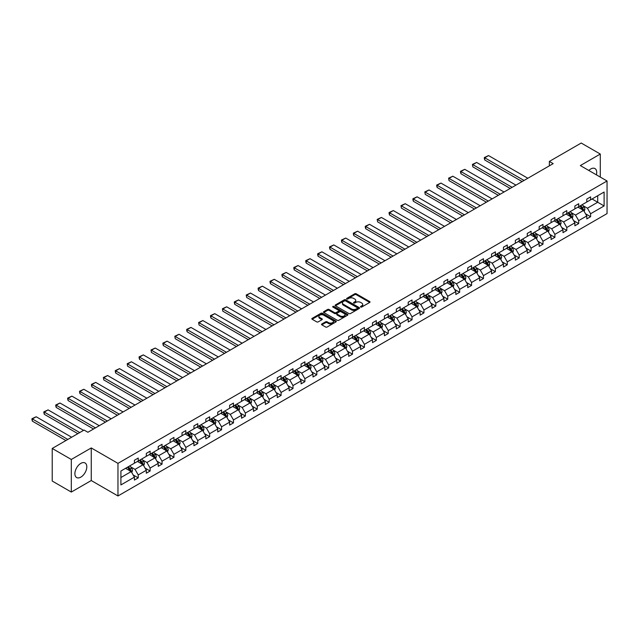 <?xml version="1.0" encoding="UTF-8"?>
<svg xmlns="http://www.w3.org/2000/svg" width="639" height="639" viewBox="0 0 639 639"><rect width="100%" height="100%" fill="white"/><g stroke="black" fill="none" stroke-linecap="round" stroke-linejoin="round"><path stroke-width="0.96" d="M360.7 307.032A0.743 0.431 0 0 0 361.746 307.032L369.709 302.439A1.062 0.615 0 0 0 370.013 302.007A1.062 0.615 0 0 0 369.709 301.576L356.227 293.788A1.062 0.615 0 0 0 354.725 293.788L346.769 298.381A0.743 0.431 0 0 0 347.816 298.988L348.846 298.397A3.387 1.957 0 0 1 353.639 298.397L354.765 299.044A3.387 1.957 0 0 1 355.755 300.426A3.387 1.957 0 0 1 354.765 301.808L353.734 302.407A0.743 0.431 0 0 0 354.781 303.014L355.811 302.415A3.387 1.957 0 0 1 360.604 302.415L361.73 303.062A3.387 1.957 0 0 1 362.72 304.452A3.387 1.957 0 0 1 361.73 305.833L360.7 306.424A0.743 0.431 0 0 0 360.7 307.032L360.7 306.424M80.841 477.125A8.419 4.856 120 0 0 86.345 469.713A8.419 4.856 120 0 0 85.051 462.963A8.419 4.856 120 0 0 80.841 463.379A8.419 4.856 120 0 0 75.346 470.799A8.419 4.856 120 0 0 76.632 477.549A8.419 4.856 120 0 0 80.841 477.125M596.387 174.838A8.419 4.856 120 0 0 594.965 168.568A8.419 4.856 120 0 0 590.755 168.984A8.419 4.856 120 0 0 588.831 170.469M321.84 323.973A1.062 0.615 0 0 0 321.529 324.404A1.062 0.615 0 0 0 321.84 324.836L325.626 327.024A1.062 0.615 0 0 0 327.12 327.024L335.962 321.92A1.062 0.615 0 0 0 336.274 321.489A1.062 0.615 0 0 0 335.962 321.058L322.479 313.27A1.062 0.615 0 0 0 320.978 313.27L312.144 318.374A1.062 0.615 0 0 0 311.832 318.805A1.062 0.615 0 0 0 312.144 319.236L316.712 321.88A1.062 0.615 0 0 0 318.206 321.88L321.992 319.692A1.062 0.615 0 0 0 322.304 319.26A1.062 0.615 0 0 0 321.992 318.829L319.724 317.519A2.836 1.637 0 0 1 318.893 316.361A2.836 1.637 0 0 1 320.642 314.851A2.836 1.637 0 0 1 323.733 315.203L332.607 320.331A2.836 1.637 0 0 1 333.438 321.489A2.836 1.637 0 0 1 331.689 322.999A2.836 1.637 0 0 1 328.606 322.647L327.12 321.792A1.062 0.615 0 0 0 325.626 321.792L321.84 323.973L321.84 324.836L325.626 322.671L325.626 321.792M91.257 447.939L71.304 459.465L52.222 448.45L52.222 481.047L71.304 492.062L91.257 480.544L117.967 495.968L117.967 463.363L91.257 447.939L91.257 480.544M600.293 177.091L600.293 154.047L580.34 165.573L607.05 180.989L117.967 463.363M600.293 154.047L581.218 143.032L549.356 161.427L549.356 165.836M52.222 448.45L84.084 430.055L87.902 432.26L553.174 163.632L549.356 161.427M348.918 313.573A1.062 0.615 0 0 0 350.42 313.573L359.254 308.469A1.062 0.615 0 0 0 359.565 308.038A1.062 0.615 0 0 0 359.254 307.607L345.771 299.819A1.062 0.615 0 0 0 344.277 299.819L335.435 304.923A1.062 0.615 0 0 0 335.124 305.354A1.062 0.615 0 0 0 335.435 305.793L348.918 313.573M333.151 307.191A0.743 0.431 0 0 1 333.901 307.295L333.901 306.416L347.608 314.332A1.062 0.615 0 0 1 347.92 314.763A1.062 0.615 0 0 1 347.608 315.195L338.774 320.299A1.062 0.615 0 0 1 337.272 320.299L323.789 312.511L323.789 311.648A1.062 0.615 0 0 0 323.478 312.08A1.062 0.615 0 0 0 323.789 312.511M323.789 311.648L327.575 309.468A1.062 0.615 0 0 1 329.069 309.468L334.54 312.623A1.062 0.615 0 0 0 336.034 312.623L338.542 311.177A1.062 0.615 0 0 0 338.854 310.738A1.062 0.615 0 0 0 338.542 310.306L332.855 307.024A0.743 0.431 0 0 1 333.901 306.416M71.304 459.465L71.304 492.062M120.907 471.007L134.414 463.203L134.414 460.256L138.232 458.051L138.232 461.007L146.315 456.334L146.315 453.378L150.133 451.182L150.133 454.129L158.224 449.457L158.224 446.509L162.042 444.305L162.042 447.26L170.126 442.587L170.126 439.632L173.944 437.435L173.944 440.383L182.035 435.718L182.035 432.763L185.845 430.558L185.845 433.514L193.936 428.841L193.936 425.886L197.755 423.689L197.755 426.636L205.838 421.972L205.838 419.016L209.656 416.812L209.656 419.767L217.747 415.094L217.747 412.147L221.565 409.942L221.565 412.89L229.649 408.225L229.649 405.27L233.467 403.065L233.467 406.021L241.558 401.348L241.558 398.401L245.368 396.196L245.368 399.143L253.459 394.479L253.459 391.523L257.277 389.319L257.277 392.274L265.361 387.601L265.361 384.654L269.179 382.449L269.179 385.397L277.27 380.732L277.27 377.777L281.088 375.572L281.088 378.528L289.171 373.855L289.171 370.908L292.989 368.703L292.989 371.65L301.081 366.986L301.081 364.03L304.891 361.826L304.891 364.781L312.982 360.108L312.982 357.161L316.8 354.957L316.8 357.904L324.892 353.239L324.892 350.284L328.702 348.079L328.702 351.035L336.793 346.362L336.793 343.415L340.611 341.21L340.611 344.165L348.694 339.493L348.694 336.537L352.512 334.333L352.512 337.288L360.604 332.615L360.604 329.668L364.414 327.464L364.414 330.419L372.505 325.746L372.505 322.791L376.323 320.594L376.323 323.542L384.414 318.869L384.414 315.922L388.224 313.717L388.224 316.672L396.316 312L396.316 309.044L400.134 306.848L400.134 309.795L408.217 305.123L408.217 302.175L412.035 299.971L412.035 302.926L420.127 298.253L420.127 295.298L423.937 293.101L423.937 296.049L432.028 291.376L432.028 288.429L435.846 286.224L435.846 289.179L443.937 284.507L443.937 281.551L447.747 279.355L447.747 282.302L455.839 277.638L455.839 274.682L459.657 272.478L459.657 275.433L467.74 270.76L467.74 267.805L471.558 265.608L471.558 268.556L479.649 263.891L479.649 260.936L483.459 258.731L483.459 261.686L491.551 257.014L491.551 254.066L495.369 251.862L495.369 254.809L503.46 250.145L503.46 247.189L507.27 244.985L507.27 247.94L515.361 243.267L515.361 240.32L519.18 238.115L519.18 241.063L527.263 236.398L527.263 233.443L531.081 231.238L531.081 234.193L539.172 229.521L539.172 226.573L542.99 224.369L542.99 227.316L551.074 222.652L551.074 219.696L554.892 217.492L554.892 220.447L562.983 215.774L562.983 212.827L566.793 210.622L566.793 213.57L574.884 208.905L574.884 205.95L578.702 203.745L578.702 206.701L586.786 202.028L586.786 199.08L590.604 196.876L590.604 199.823L604.111 192.027L604.111 205.95L590.604 213.753L590.604 216.701L586.786 218.905L586.786 215.95L578.702 220.623L578.702 223.578L574.884 225.775L574.884 222.827L566.793 227.492L566.793 230.447L562.983 232.652L562.983 229.697L554.892 234.369L554.892 237.325L551.074 239.521L551.074 236.574L542.99 241.238L542.99 244.194L539.172 246.398L539.172 243.443L531.081 248.116L531.081 251.063L527.263 253.268L527.263 250.32L519.18 254.985L519.18 257.94L515.361 260.145L515.361 257.19L507.27 261.862L507.27 264.81L503.46 267.014L503.46 264.067L495.369 268.731L495.369 271.687L491.551 273.891L491.551 270.936L483.459 275.609L483.459 278.556L479.649 280.761L479.649 277.813L471.558 282.478L471.558 285.433L467.74 287.638L467.74 284.682L459.657 289.355L459.657 292.303L455.839 294.507L455.839 291.56L447.747 296.224L447.747 299.18L443.937 301.384L443.937 298.429L435.846 303.102L435.846 306.049L432.028 308.254L432.028 305.306L423.937 309.971L423.937 312.926L420.127 315.131L420.127 312.175L412.035 316.848L412.035 319.796L408.217 322L408.217 319.045L400.134 323.717L400.134 326.673L396.316 328.877L396.316 325.922L388.224 330.595L388.224 333.542L384.414 335.747L384.414 332.791L376.323 337.464L376.323 340.419L372.505 342.616L372.505 339.668L364.414 344.341L364.414 347.289L360.604 349.493L360.604 346.538L352.512 351.21L352.512 354.166L348.694 356.362L348.694 353.415L340.611 358.088L340.611 361.035L336.793 363.24L336.793 360.284L328.702 364.957L328.702 367.912L324.892 370.109L324.892 367.161L316.8 371.834L316.8 374.781L312.982 376.986L312.982 374.031L304.891 378.703L304.891 381.659L301.081 383.855L301.081 380.908L292.989 385.573L292.989 388.528L289.171 390.733L289.171 387.777L281.088 392.45L281.088 395.405L277.27 397.602L277.27 394.654L269.179 399.319L269.179 402.274L265.361 404.479L265.361 401.524L257.277 406.196L257.277 409.144L253.459 411.348L253.459 408.401L245.368 413.066L245.368 416.021L241.558 418.226L241.558 415.27L233.467 419.943L233.467 422.89L229.649 425.095L229.649 422.147L221.565 426.812L221.565 429.767L217.747 431.972L217.747 429.017L209.656 433.689L209.656 436.637L205.838 438.841L205.838 435.894L197.755 440.559L197.755 443.514L193.936 445.718L193.936 442.763L185.845 447.436L185.845 450.383L182.035 452.588L182.035 449.64L173.944 454.305L173.944 457.26L170.126 459.465L170.126 456.51L162.042 461.182L162.042 464.13L158.224 466.334L158.224 463.387L150.133 468.052L150.133 471.007L146.315 473.211L146.315 470.256L138.232 474.929L138.232 477.876L134.414 480.081L134.414 477.125L120.907 484.929L120.907 471.007M117.967 495.968L607.05 213.594L607.05 180.989M137.465 461.446L143.112 464.705L135.021 469.377L130.604 466.821M135.021 469.377L138.232 474.929M143.112 464.705L146.315 470.256M134.414 462.5L135.021 462.852L138.232 461.007M149.374 454.569L155.021 457.836L146.93 462.5L142.513 459.952M146.93 462.5L150.133 468.052M155.021 457.836L158.224 463.387M146.315 455.631L146.93 455.982L150.133 454.129M161.276 447.699L166.923 450.958L158.831 455.631L154.414 453.075M158.831 455.631L162.042 461.182M166.923 450.958L170.126 456.51M158.224 448.754L158.831 449.105L162.042 447.26M173.177 440.822L178.824 444.089L170.741 448.754L166.324 446.206M170.741 448.754L173.944 454.305M178.824 444.089L182.035 449.64M170.126 441.884L170.741 442.236L173.944 440.383M185.086 433.953L190.734 437.212L182.642 441.884L178.225 439.328M182.642 441.884L185.845 447.436M190.734 437.212L193.936 442.763M182.035 435.007L182.642 435.359L185.845 433.514M196.988 427.076L202.635 430.343L194.544 435.007L190.126 432.459M194.544 435.007L197.755 440.559M202.635 430.343L205.838 435.894M193.936 428.138L194.544 428.489L197.755 426.636M208.897 420.206L214.544 423.465L206.453 428.138L202.036 425.59M206.453 428.138L209.656 433.689M214.544 423.465L217.747 429.017M205.838 421.261L206.453 421.612L209.656 419.767M220.798 413.329L226.446 416.596L218.354 421.261L213.937 418.713M218.354 421.261L221.565 426.812M226.446 416.596L229.649 422.147M217.747 414.391L218.354 414.743L221.565 412.89M232.7 406.46L238.347 409.719L230.264 414.391L225.847 411.843M230.264 414.391L233.467 419.943M238.347 409.719L241.558 415.27M229.649 407.514L230.264 407.866L233.467 406.021M244.609 399.583L250.256 402.85L242.165 407.514L237.748 404.966M242.165 407.514L245.368 413.066M250.256 402.85L253.459 408.401M241.558 400.645L242.165 400.996L245.368 399.143M256.511 392.713L262.158 395.972L254.066 400.645L249.657 398.097M254.066 400.645L257.277 406.196M262.158 395.972L265.361 401.524M253.459 393.768L254.066 394.127L257.277 392.274M268.42 385.844L274.067 389.103L265.976 393.768L261.559 391.22M265.976 393.768L269.179 399.319M274.067 389.103L277.27 394.654M265.361 386.899L265.976 387.25L269.179 385.397M280.321 378.967L285.968 382.226L277.877 386.899L273.46 384.351M277.877 386.899L281.088 392.45M285.968 382.226L289.171 387.777M277.27 380.021L277.877 380.381L281.088 378.528M292.223 372.098L297.87 375.357L289.786 380.021L285.369 377.473M289.786 380.021L292.989 385.573M297.87 375.357L301.081 380.908M289.171 373.152L289.786 373.503L292.989 371.65M304.132 365.22L309.779 368.479L301.688 373.152L297.271 370.604M301.688 373.152L304.891 378.703M309.779 368.479L312.982 374.031M301.081 366.275L301.688 366.634L304.891 364.781M316.033 358.351L321.681 361.61L313.597 366.275L309.18 363.727M313.597 366.275L316.8 371.834M321.681 361.61L324.892 367.161M312.982 359.406L313.597 359.757L316.8 357.904M327.943 351.474L333.59 354.733L325.499 359.406L321.082 356.858M325.499 359.406L328.702 364.957M333.59 354.733L336.793 360.284M324.892 352.536L325.499 352.888L328.702 351.035M339.844 344.605L345.491 347.864L337.4 352.536L332.983 349.98M337.4 352.536L340.611 358.088M345.491 347.864L348.694 353.415M336.793 345.659L337.4 346.011L340.611 344.165M351.746 337.727L357.393 340.986L349.309 345.659L344.892 343.111M349.309 345.659L352.512 351.21M357.393 340.986L360.604 346.538M348.694 338.79L349.309 339.141L352.512 337.288M363.655 330.858L369.302 334.117L361.211 338.79L356.794 336.234M361.211 338.79L364.414 344.341M369.302 334.117L372.505 339.668M360.604 331.913L361.211 332.264L364.414 330.419M375.556 323.981L381.203 327.24L373.12 331.913L368.703 329.365M373.12 331.913L376.323 337.464M381.203 327.24L384.414 332.791M372.505 325.043L373.12 325.395L376.323 323.542M387.466 317.112L393.113 320.371L385.021 325.043L380.604 322.487M385.021 325.043L388.224 330.595M393.113 320.371L396.316 325.922M384.414 318.166L385.021 318.518L388.224 316.672M399.367 310.234L405.014 313.493L396.923 318.166L392.506 315.618M396.923 318.166L400.134 323.717M405.014 313.493L408.217 319.045M396.316 311.297L396.923 311.648L400.134 309.795M411.268 303.365L416.916 306.624L408.832 311.297L404.415 308.741M408.832 311.297L412.035 316.848M416.916 306.624L420.127 312.175M408.217 304.42L408.832 304.771L412.035 302.926M423.178 296.488L428.825 299.755L420.734 304.42L416.316 301.872M420.734 304.42L423.937 309.971M428.825 299.755L432.028 305.306M420.127 297.55L420.734 297.902L423.937 296.049M435.079 289.619L440.726 292.878L432.643 297.55L428.226 294.994M432.643 297.55L435.846 303.102M440.726 292.878L443.937 298.429M432.028 290.673L432.643 291.025L435.846 289.179M446.988 282.742L452.636 286.008L444.544 290.673L440.127 288.125M444.544 290.673L447.747 296.224M452.636 286.008L455.839 291.56M443.937 283.804L444.544 284.155L447.747 282.302M458.89 275.872L464.537 279.131L456.446 283.804L452.029 281.248M456.446 283.804L459.657 289.355M464.537 279.131L467.74 284.682M455.839 276.927L456.446 277.278L459.657 275.433M470.799 268.995L476.446 272.262L468.355 276.927L463.938 274.379M468.355 276.927L471.558 282.478M476.446 272.262L479.649 277.813M467.74 270.057L468.355 270.409L471.558 268.556M482.701 262.126L488.348 265.385L480.256 270.057L475.839 267.509M480.256 270.057L483.459 275.609M488.348 265.385L491.551 270.936M479.649 263.18L480.256 263.532L483.459 261.686M494.602 255.249L500.249 258.515L492.166 263.18L487.749 260.632M492.166 263.18L495.369 268.731M500.249 258.515L503.46 264.067M491.551 256.311L492.166 256.662L495.369 254.809M506.511 248.379L512.159 251.638L504.067 256.311L499.65 253.763M504.067 256.311L507.27 261.862M512.159 251.638L515.361 257.19M503.46 249.434L504.067 249.785L507.27 247.94M518.413 241.51L524.06 244.769L515.969 249.434L511.551 246.886M515.969 249.434L519.18 254.985M524.06 244.769L527.263 250.32M515.361 242.564L515.969 242.916L519.18 241.063M530.322 234.633L535.969 237.892L527.878 242.564L523.461 240.016M527.878 242.564L531.081 248.116M535.969 237.892L539.172 243.443M527.263 235.687L527.878 236.047L531.081 234.193M542.223 227.764L547.871 231.022L539.779 235.687L535.362 233.139M539.779 235.687L542.99 241.238M547.871 231.022L551.074 236.574M539.172 228.818L539.779 229.169L542.99 227.316M554.125 220.886L559.772 224.145L551.689 228.818L547.272 226.27M551.689 228.818L554.892 234.369M559.772 224.145L562.983 229.697M551.074 221.941L551.689 222.3L554.892 220.447M566.034 214.017L571.681 217.276L563.59 221.941L559.173 219.393M563.59 221.941L566.793 227.492M571.681 217.276L574.884 222.827M562.983 215.071L563.59 215.423L566.793 213.57M577.936 207.14L583.583 210.399L575.491 215.071L571.074 212.523M575.491 215.071L578.702 220.623M583.583 210.399L586.786 215.95M574.884 208.194L575.491 208.554L578.702 206.701M592.057 198.993L597.705 202.251L587.401 208.194L582.984 205.646M587.401 208.194L590.604 213.753M604.111 205.95L597.705 202.251L597.705 195.726L604.111 192.027M586.786 201.325L587.401 201.676L590.604 199.823M120.907 477.525L131.211 471.574L125.563 468.315M131.211 471.574L134.414 477.125M585.532 213.769L590.604 216.701M573.622 220.647L578.702 223.578M561.721 227.516L566.793 230.447M549.82 234.393L554.892 237.325M537.91 241.262L542.99 244.194M526.009 248.14L531.081 251.063M514.099 255.009L519.18 257.94M502.198 261.886L507.27 264.81M490.297 268.755L495.369 271.687M478.387 275.633L483.459 278.556M466.486 282.502L471.558 285.433M454.577 289.379L459.657 292.303M442.675 296.248L447.747 299.18M430.774 303.118L435.846 306.049M418.864 309.995L423.937 312.926M406.963 316.864L412.035 319.796M395.054 323.741L400.134 326.673M383.152 330.611L388.224 333.542M371.243 337.488L376.323 340.419M359.342 344.357L364.414 347.289M347.44 351.234L352.512 354.166M335.531 358.104L340.611 361.035M323.63 364.981L328.702 367.912M311.72 371.85L316.8 374.781M299.819 378.727L304.891 381.659M287.917 385.597L292.989 388.528M276.008 392.474L281.088 395.405M264.107 399.343L269.179 402.274M252.197 406.22L257.277 409.144M240.296 413.09L245.368 416.021M228.395 419.967L233.467 422.89M216.485 426.836L221.565 429.767M204.584 433.713L209.656 436.637M192.674 440.583L197.755 443.514M180.773 447.46L185.845 450.383M168.872 454.329L173.944 457.26M156.962 461.198L162.042 464.13M145.061 468.075L150.133 471.007M133.152 474.945L138.232 477.876M360.995 307.135L361.73 306.712A3.387 1.957 0 0 0 362.72 305.33L362.72 304.452M355.755 300.426L355.755 301.304A3.387 1.957 0 0 1 354.765 302.694L354.03 303.118M369.709 301.576L369.709 302.439L356.227 294.667A1.062 0.615 0 0 0 354.725 294.667L347.065 299.092M359.254 307.607L359.254 308.469L345.771 300.705A1.062 0.615 0 0 0 344.277 300.705L335.451 305.801L335.435 304.923M357.385 308.341A0.743 0.431 0 0 0 357.385 307.734L345.547 300.905A0.743 0.431 0 0 0 344.501 300.905L343.415 301.528A3.387 1.957 0 0 0 342.424 302.91A3.387 1.957 0 0 0 343.415 304.3L351.506 308.964A3.387 1.957 0 0 0 356.298 308.964L357.385 308.341L357.385 309.22A0.743 0.431 0 0 0 357.6 308.917L357.6 308.038M342.424 302.91L342.424 303.797A3.387 1.957 0 0 0 343.415 305.178L343.415 304.3M357.385 309.22L356.298 309.851A3.387 1.957 0 0 1 351.506 309.851L343.415 305.178M323.805 312.519L327.575 310.346L327.575 309.468M338.854 310.738L338.854 311.624A1.062 0.615 0 0 1 338.542 312.056L336.034 313.501A1.062 0.615 0 0 1 334.54 313.501L329.069 310.346A1.062 0.615 0 0 0 327.575 310.346M333.901 307.295L347.592 315.203M340.212 315.898A2.836 1.637 0 0 0 343.303 316.257A2.836 1.637 0 0 0 345.052 314.739A2.836 1.637 0 0 0 344.221 313.581L341.09 311.776A1.062 0.615 0 0 0 339.597 311.776L337.088 313.23A1.062 0.615 0 0 0 336.777 313.661A1.062 0.615 0 0 0 337.088 314.092L340.212 315.898L340.212 316.776A2.836 1.637 0 0 0 343.303 317.136A2.836 1.637 0 0 0 345.052 315.626L345.052 314.739M336.777 313.661L336.777 314.54A1.062 0.615 0 0 0 337.088 314.971L337.088 314.092M340.212 316.776L337.088 314.971M333.438 321.489L333.438 322.368A2.836 1.637 0 0 1 331.689 323.877A2.836 1.637 0 0 1 328.606 323.526L327.12 322.671A1.062 0.615 0 0 0 325.626 322.671M318.893 316.361L318.893 317.248A2.836 1.637 0 0 0 319.724 318.398L319.724 317.519M321.992 318.829L321.992 319.692L319.724 318.398M335.962 321.058L335.962 321.92L322.479 314.156A1.062 0.615 0 0 0 320.978 314.156L312.159 319.244M584.166 211.405L584.869 209.376A2.86 1.653 -120 0 0 583.95 206.94L582.241 204.656M524.02 180.462L484.745 157.785L488.563 155.581L527.838 178.257M579.166 207.851L578.423 206.86M484.745 159.99L484.322 158.424L484.322 157.545L484.745 157.785L484.745 159.99L522.111 181.564M582.409 210.031L583.319 209.504A2.86 1.653 -120 0 0 582.504 207.779L580.787 205.494M580.076 205.91L581.961 208.426A1.454 0.839 60 0 1 582.225 208.865L583.319 209.504M579.877 206.022L581.586 208.306A2.86 1.653 60 0 1 582.297 209.656M484.322 157.545L488.563 155.581M572.256 218.282L572.959 216.254A2.86 1.653 -120 0 0 572.049 213.817L570.331 211.533M512.119 187.339L472.844 164.662L476.654 162.458L515.937 185.134M567.264 214.728L566.521 213.73M472.844 166.867L472.421 164.415L472.844 166.867L510.21 188.441M570.499 216.901L571.418 216.373A2.86 1.653 -120 0 0 570.595 214.656L568.886 212.364M568.167 212.779L570.052 215.295A1.454 0.839 60 0 1 570.315 215.742L571.418 216.373M567.967 212.899L569.684 215.183A2.86 1.653 60 0 1 570.395 216.533M472.421 164.415L476.654 162.458M560.355 225.152L561.058 223.123A2.86 1.653 -120 0 0 560.147 220.687L558.43 218.402M500.217 194.208L460.935 171.532L464.753 169.327L504.027 192.004M555.355 221.597L554.612 220.607M460.935 173.736L460.519 172.171L460.519 171.292L460.935 171.532L460.935 173.736L498.308 195.31M558.598 223.778L559.516 223.251A2.86 1.653 -120 0 0 558.694 221.525L556.984 219.241M556.265 219.656L558.151 222.172A1.454 0.839 60 0 1 558.414 222.612L559.516 223.251M556.066 219.768L557.775 222.052A2.86 1.653 60 0 1 558.494 223.402M460.519 171.292L464.753 169.327M548.454 232.021L549.149 230A2.86 1.653 -120 0 0 548.238 227.564L546.529 225.279M488.308 201.085L449.033 178.409L452.843 176.204L492.126 198.881M543.454 228.466L542.711 227.476M449.033 180.605L448.61 178.161L449.033 180.605L486.399 202.188M546.688 230.647L547.607 230.12A2.86 1.653 -120 0 0 546.792 228.403L545.075 226.11M544.356 226.525L546.249 229.042A1.454 0.839 60 0 1 546.513 229.489L547.607 230.12M544.156 226.645L545.874 228.93A2.86 1.653 60 0 1 546.585 230.28M448.61 178.161L452.843 176.204M536.544 238.898L537.247 236.869A2.86 1.653 -120 0 0 536.337 234.433L534.619 232.149M476.406 207.955L437.124 185.278L440.942 183.073L480.216 205.75M531.552 235.344L530.809 234.353M437.124 187.483L436.709 185.917L436.709 185.038L437.124 185.278L437.124 187.483L474.497 209.057M534.787 237.524L535.706 236.989A2.86 1.653 -120 0 0 534.883 235.272L533.174 232.987M532.455 233.403L534.34 235.919A1.454 0.839 60 0 1 534.603 236.358L535.706 236.989M532.255 233.515L533.972 235.799A2.86 1.653 60 0 1 534.683 237.149M436.709 185.038L440.942 183.073M524.643 245.767L525.346 243.747A2.86 1.653 -120 0 0 524.427 241.31L522.718 239.018M464.497 214.832L425.223 192.155L429.041 189.951L468.315 212.627M519.643 242.213L518.9 241.222M425.223 194.352L424.799 191.908L425.223 194.352L462.588 215.934M522.886 244.394L523.796 243.866A2.86 1.653 -120 0 0 522.982 242.149L521.264 239.857M520.553 240.272L522.438 242.788A1.454 0.839 60 0 1 522.702 243.235L523.796 243.866M520.354 240.384L522.063 242.676A2.86 1.653 60 0 1 522.774 244.026M424.799 191.908L429.041 189.951M512.734 252.645L513.436 250.616A2.86 1.653 -120 0 0 512.526 248.18L510.809 245.895M452.596 221.701L413.321 199.025L417.131 196.82L456.414 219.496M507.741 249.09L506.999 248.1M413.321 201.229L412.898 199.664L412.898 198.785L413.321 199.025L413.321 201.229L450.687 222.803M510.976 251.271L511.895 250.736A2.86 1.653 -120 0 0 511.072 249.018L509.363 246.734M508.644 247.149L510.529 249.665A1.454 0.839 60 0 1 510.793 250.105L511.895 250.736M508.444 247.261L510.162 249.545A2.86 1.653 60 0 1 510.873 250.895M412.898 198.785L417.131 196.82M500.832 259.514L501.535 257.493A2.86 1.653 -120 0 0 500.625 255.057L498.907 252.764M440.686 228.578L401.412 205.902L405.23 203.697L444.504 226.374M495.832 255.959L495.089 254.969M401.412 208.098L400.996 205.654L401.412 208.098L438.785 229.673M499.075 258.14L499.994 257.613A2.86 1.653 -120 0 0 499.171 255.896L497.461 253.603M496.743 254.018L498.628 256.535A1.454 0.839 60 0 1 498.891 256.982L499.994 257.613M496.543 254.13L498.252 256.423A2.86 1.653 60 0 1 498.971 257.773M400.996 205.654L405.23 203.697M488.931 266.391L489.626 264.362A2.86 1.653 -120 0 0 488.715 261.926L487.006 259.642M428.785 235.448L389.51 212.771L393.32 210.566L432.603 233.243M483.931 262.837L483.188 261.846M389.51 214.976L389.087 213.41L389.087 212.531L389.51 212.771L389.51 214.976L426.876 236.55M487.166 265.017L488.084 264.482A2.86 1.653 -120 0 0 487.269 262.765L485.552 260.48M484.833 260.896L486.718 263.412A1.454 0.839 60 0 1 486.99 263.851L488.084 264.482M484.634 261.008L486.351 263.292A2.86 1.653 60 0 1 487.062 264.642M389.087 212.531L393.32 210.566M477.021 273.26L477.724 271.24A2.86 1.653 -120 0 0 476.814 268.803L475.096 266.511M416.884 242.325L377.601 219.648L381.419 217.444L420.694 240.12M472.029 269.706L471.286 268.715M377.601 221.845L377.186 219.401L377.601 221.845L414.975 243.419M475.264 271.887L476.183 271.359A2.86 1.653 -120 0 0 475.36 269.642L473.651 267.35M472.932 267.765L474.817 270.281A1.454 0.839 60 0 1 475.081 270.728L476.183 271.359M472.732 267.877L474.45 270.169A2.86 1.653 60 0 1 475.16 271.519M377.186 219.401L381.419 217.444M465.12 280.138L465.823 278.109A2.86 1.653 -120 0 0 464.904 275.673L463.195 273.388M404.974 249.194L365.7 226.518L369.518 224.313L408.792 246.989M460.12 276.583L459.377 275.593M365.7 228.722L365.276 227.157L365.276 226.278L365.7 226.518L365.7 228.722L403.065 250.296M463.363 278.764L464.273 278.229A2.86 1.653 -120 0 0 463.459 276.511L461.741 274.227M461.031 274.634L462.916 277.158A1.454 0.839 60 0 1 463.179 277.598L464.273 278.229M460.831 274.754L462.54 277.038A2.86 1.653 60 0 1 463.251 278.388M365.276 226.278L369.518 224.313M453.211 287.007L453.914 284.986A2.86 1.653 -120 0 0 453.003 282.55L451.286 280.257M393.073 256.063L353.798 233.387L357.608 231.19L396.891 253.867M448.219 283.452L447.476 282.462M353.798 235.591L353.375 234.026L353.375 233.147L353.798 233.387L353.798 235.591L391.164 257.166M451.454 285.633L452.372 285.106A2.86 1.653 -120 0 0 451.549 283.381L449.84 281.096M449.121 281.511L451.006 284.028A1.454 0.839 60 0 1 451.27 284.467L452.372 285.106M448.921 281.623L450.639 283.916A2.86 1.653 60 0 1 451.35 285.266M353.375 233.147L357.608 231.19M441.309 293.884L442.012 291.855A2.86 1.653 -120 0 0 441.102 289.419L439.384 287.135M381.163 262.941L341.889 240.264L345.707 238.059L384.982 260.736M436.309 290.33L435.566 289.339M341.889 242.469L341.474 240.903L341.474 240.024L341.889 240.264L341.889 242.469L379.262 264.043M439.552 292.51L440.463 291.975A2.86 1.653 -120 0 0 439.648 290.258L437.931 287.973M437.22 288.381L439.105 290.905A1.454 0.839 60 0 1 439.368 291.344L440.463 291.975M437.02 288.501L438.729 290.785A2.86 1.653 60 0 1 439.448 292.135M341.474 240.024L345.707 238.059M429.408 300.753L430.103 298.732A2.86 1.653 -120 0 0 429.192 296.296L427.483 294.004M369.262 269.81L329.988 247.133L333.798 244.937L373.08 267.613M424.408 297.199L423.665 296.208M329.988 249.338L329.564 247.772L329.564 246.894L329.988 247.133L329.988 249.338L367.353 270.912M427.643 299.379L428.561 298.852A2.86 1.653 -120 0 0 427.747 297.127L426.029 294.843M425.31 295.258L427.195 297.774A1.454 0.839 60 0 1 427.467 298.213L428.561 298.852M425.111 295.37L426.828 297.662A2.86 1.653 60 0 1 427.539 299.012M329.564 246.894L333.798 244.937M417.499 307.631L418.202 305.602A2.86 1.653 -120 0 0 417.291 303.166L415.574 300.881M357.361 276.687L318.078 254.01L321.896 251.806L361.171 274.482M412.506 304.076L411.764 303.086M318.078 256.215L317.663 254.649L317.663 253.771L318.078 254.01L318.078 256.215L355.452 277.789M415.741 306.249L416.66 305.722A2.86 1.653 -120 0 0 415.837 304.004L414.128 301.72M413.409 302.127L415.294 304.643A1.454 0.839 60 0 1 415.558 305.091L416.66 305.722M413.209 302.247L414.927 304.531A2.86 1.653 60 0 1 415.638 305.881M317.663 253.771L321.896 251.806M405.597 314.5L406.3 312.471A2.86 1.653 -120 0 0 405.382 310.043L403.672 307.75M345.451 283.556L306.177 260.88L309.995 258.683L349.269 281.36M400.597 310.945L399.854 309.955M306.177 263.084L305.754 261.519L305.754 260.64L306.177 260.88L306.177 263.084L343.542 284.659M403.84 313.126L404.751 312.599A2.86 1.653 -120 0 0 403.936 310.873L402.219 308.589M401.508 309.004L403.393 311.52A1.454 0.839 60 0 1 403.656 311.96L404.751 312.599M401.308 309.116L403.017 311.409A2.86 1.653 60 0 1 403.728 312.759M305.754 260.64L309.995 258.683M393.688 321.377L394.391 319.348A2.86 1.653 -120 0 0 393.48 316.912L391.763 314.628M333.55 290.433L294.267 267.757L298.086 265.552L337.368 288.229M388.696 317.823L387.953 316.832M294.267 269.962L293.852 268.396L293.852 267.517L294.267 267.757L294.267 269.962L331.641 291.536M391.931 319.995L392.849 319.468A2.86 1.653 -120 0 0 392.026 317.751L390.317 315.466M389.598 315.874L391.483 318.39A1.454 0.839 60 0 1 391.747 318.837L392.849 319.468M389.399 315.993L391.116 318.278A2.86 1.653 60 0 1 391.827 319.628M293.852 267.517L298.086 265.552M381.787 328.246L382.489 326.217A2.86 1.653 -120 0 0 381.571 323.789L379.862 321.497M321.641 297.303L282.366 274.626L286.184 272.43L325.459 295.106M376.786 324.692L376.044 323.701M282.366 276.831L281.951 275.265L281.951 274.387L282.366 274.626L282.366 276.831L319.74 298.405M380.029 326.872L380.94 326.345A2.86 1.653 -120 0 0 380.125 324.62L378.408 322.336M377.697 322.751L379.582 325.267A1.454 0.839 60 0 1 379.846 325.706L380.94 326.345M377.497 322.863L379.207 325.155A2.86 1.653 60 0 1 379.925 326.505M281.951 274.387L286.184 272.43M369.877 335.124L370.58 333.095A2.86 1.653 -120 0 0 369.669 330.659L367.96 328.374M309.739 304.18L270.465 281.503L274.275 279.299L313.557 301.975M364.885 331.569L364.142 330.571M270.465 283.708L270.041 282.142L270.041 281.264L270.465 281.503L270.465 283.708L307.83 305.282M368.12 333.742L369.038 333.215A2.86 1.653 -120 0 0 368.224 331.497L366.506 329.205M365.788 329.62L367.673 332.136A1.454 0.839 60 0 1 367.944 332.584L369.038 333.215M365.588 329.74L367.305 332.024A2.86 1.653 60 0 1 368.016 333.374M270.041 281.264L274.275 279.299M357.976 341.993L358.679 339.964A2.86 1.653 -120 0 0 357.768 337.536L356.051 335.243M297.838 311.049L258.555 288.373L262.373 286.176L301.648 308.853M352.976 338.438L352.233 337.448M258.555 290.577L258.14 289.012L258.14 288.133L258.555 288.373L258.555 290.577L295.929 312.151M356.219 340.619L357.137 340.092A2.86 1.653 -120 0 0 356.314 338.366L354.605 336.082M353.886 336.497L355.771 339.013A1.454 0.839 60 0 1 356.035 339.453L357.137 340.092M353.686 336.609L355.396 338.894A2.86 1.653 60 0 1 356.115 340.252M258.14 288.133L262.373 286.176M346.074 348.87L346.777 346.841A2.86 1.653 -120 0 0 345.859 344.405L344.149 342.121M285.929 317.926L246.654 295.25L250.472 293.045L289.747 315.722M341.074 345.316L340.331 344.317M246.654 297.454L246.231 295.002L246.654 297.454L284.02 319.029M344.317 347.488L345.228 346.961A2.86 1.653 -120 0 0 344.413 345.244L342.696 342.951M341.985 343.367L343.87 345.883A1.454 0.839 60 0 1 344.133 346.33L345.228 346.961M341.785 343.486L343.494 345.771A2.86 1.653 60 0 1 344.205 347.121M246.231 295.002L250.472 293.045M334.165 355.739L334.868 353.71A2.86 1.653 -120 0 0 333.957 351.274L332.24 348.99M274.027 324.796L234.745 302.119L238.563 299.915L277.837 322.591M329.173 352.185L328.43 351.194M234.745 304.324L234.329 302.758L234.329 301.88L234.745 302.119L234.745 304.324L272.118 325.898M332.408 354.365L333.326 353.838A2.86 1.653 -120 0 0 332.504 352.113L330.794 349.829M330.075 350.244L331.961 352.76A1.454 0.839 60 0 1 332.224 353.199L333.326 353.838M329.876 350.356L331.593 352.64A2.86 1.653 60 0 1 332.304 353.998M234.329 301.88L238.563 299.915M322.264 362.617L322.967 360.588A2.86 1.653 -120 0 0 322.048 358.152L320.339 355.867M262.118 331.673L222.843 308.996L226.661 306.792L265.936 329.468M317.263 359.062L316.521 358.064M222.843 311.201L222.428 308.749L222.843 311.201L260.217 332.775M320.506 361.235L321.417 360.708A2.86 1.653 -120 0 0 320.602 358.99L318.885 356.698M318.174 357.113L320.059 359.629A1.454 0.839 60 0 1 320.323 360.077L321.417 360.708M317.974 357.233L319.684 359.517A2.86 1.653 60 0 1 320.395 360.867M222.428 308.749L226.661 306.792M310.354 369.486L311.057 367.457A2.86 1.653 -120 0 0 310.147 365.021L308.437 362.736M250.216 338.542L210.942 315.866L214.752 313.661L254.034 336.338M305.362 365.931L304.619 364.941M210.942 318.07L210.519 316.505L210.519 315.626L210.942 315.866L210.942 318.07L248.307 339.644M308.597 368.112L309.516 367.585A2.86 1.653 -120 0 0 308.701 365.859L306.984 363.575M306.265 363.99L308.15 366.506A1.454 0.839 60 0 1 308.421 366.946L309.516 367.585M306.065 364.102L307.782 366.387A2.86 1.653 60 0 1 308.493 367.737M210.519 315.626L214.752 313.661M298.453 376.363L299.156 374.334A2.86 1.653 -120 0 0 298.245 371.898L296.528 369.614M238.315 345.419L199.033 322.743L202.851 320.538L242.125 343.215M293.453 372.809L292.71 371.81M199.033 324.947L198.617 322.495L199.033 324.947L236.406 346.522M296.696 374.981L297.614 374.454A2.86 1.653 -120 0 0 296.792 372.737L295.082 370.444M294.363 370.86L296.248 373.376A1.454 0.839 60 0 1 296.512 373.823L297.614 374.454M294.164 370.979L295.873 373.264A2.86 1.653 60 0 1 296.592 374.614M198.617 322.495L202.851 320.538M286.552 383.232L287.246 381.203A2.86 1.653 -120 0 0 286.336 378.767L284.627 376.483M226.406 352.289L187.131 329.612L190.949 327.408L230.224 350.084M281.551 379.678L280.809 378.687M187.131 331.817L186.708 330.251L186.708 329.373L187.131 329.612L187.131 331.817L224.497 353.391M284.794 381.858L285.705 381.331A2.86 1.653 -120 0 0 284.89 379.606L283.173 377.322M282.462 377.737L284.347 380.253A1.454 0.839 60 0 1 284.611 380.692L285.705 381.331M282.262 377.849L283.972 380.133A2.86 1.653 60 0 1 284.682 381.483M186.708 329.373L190.949 327.408M274.642 390.102L275.345 388.081A2.86 1.653 -120 0 0 274.435 385.644L272.717 383.36M214.504 359.166L175.222 336.489L179.04 334.285L218.314 356.961M269.65 386.547L268.907 385.557M175.222 338.686L174.806 336.242L175.222 338.686L212.595 360.268M272.885 388.728L273.804 388.2A2.86 1.653 -120 0 0 272.981 386.483L271.271 384.191M270.553 384.606L272.438 387.122A1.454 0.839 60 0 1 272.701 387.569L273.804 388.2M270.353 384.726L272.07 387.01A2.86 1.653 60 0 1 272.781 388.36M174.806 336.242L179.04 334.285M262.741 396.979L263.444 394.95A2.86 1.653 -120 0 0 262.525 392.514L260.816 390.229M202.595 366.035L163.32 343.359L167.138 341.154L206.413 363.831M257.741 393.424L256.998 392.434M163.32 345.563L162.897 343.998L162.897 343.119L163.32 343.359L163.32 345.563L200.694 367.137M260.984 395.605L261.894 395.07A2.86 1.653 -120 0 0 261.079 393.352L259.362 391.068M258.651 391.483L260.536 393.999A1.454 0.839 60 0 1 260.8 394.439L261.894 395.07M258.452 391.595L260.161 393.88A2.86 1.653 60 0 1 260.872 395.229M162.897 343.119L167.138 341.154M250.831 403.848L251.534 401.827A2.86 1.653 -120 0 0 250.624 399.391L248.914 397.099M190.694 372.912L151.419 350.236L155.229 348.031L194.512 370.708M245.839 400.294L245.096 399.303M151.419 352.432L150.996 349.988L151.419 352.432L188.785 374.015M249.074 402.474L249.993 401.947A2.86 1.653 -120 0 0 249.17 400.23L247.461 397.937M246.742 398.353L248.627 400.869A1.454 0.839 60 0 1 248.891 401.316L249.993 401.947M246.542 398.464L248.259 400.757A2.86 1.653 60 0 1 248.97 402.107M150.996 349.988L155.229 348.031M238.93 410.725L239.633 408.696A2.86 1.653 -120 0 0 238.722 406.26L237.005 403.976M178.792 379.782L139.51 357.105L143.328 354.901L182.602 377.577M233.93 407.171L233.187 406.18M139.51 359.31L139.094 357.744L139.094 356.866L139.51 357.105L139.51 359.31L176.883 380.884M237.173 409.351L238.091 408.816A2.86 1.653 -120 0 0 237.269 407.099L235.559 404.814M234.84 405.23L236.726 407.746A1.454 0.839 60 0 1 236.989 408.185L238.091 408.816M234.641 405.342L236.35 407.626A2.86 1.653 60 0 1 237.069 408.976M139.094 356.866L143.328 354.901M227.029 417.594L227.724 415.574A2.86 1.653 -120 0 0 226.813 413.137L225.104 410.845M166.883 386.659L127.608 363.982L131.418 361.778L170.701 384.454M222.029 414.04L221.286 413.05M127.608 366.179L127.185 363.735L127.608 366.179L164.974 387.753M225.271 416.221L226.182 415.693A2.86 1.653 -120 0 0 225.367 413.976L223.65 411.684M222.931 412.099L224.824 414.615A1.454 0.839 60 0 1 225.088 415.062L226.182 415.693M222.739 412.211L224.449 414.503A2.86 1.653 60 0 1 225.16 415.853M127.185 363.735L131.418 361.778M215.119 424.472L215.822 422.443A2.86 1.653 -120 0 0 214.912 420.007L213.194 417.722M154.981 393.528L115.699 370.852L119.517 368.647L158.792 391.324M210.127 420.917L209.384 419.927M115.699 373.056L115.284 371.491L115.284 370.612L115.699 370.852L115.699 373.056L153.072 394.63M213.362 423.098L214.281 422.563A2.86 1.653 -120 0 0 213.458 420.845L211.749 418.561M211.03 418.968L212.915 421.492A1.454 0.839 60 0 1 213.178 421.932L214.281 422.563M210.83 419.088L212.547 421.373A2.86 1.653 60 0 1 213.258 422.722M115.284 370.612L119.517 368.647M203.218 431.341L203.921 429.32A2.86 1.653 -120 0 0 203.002 426.884L201.293 424.592M143.072 400.405L103.798 377.729L107.616 375.524L146.89 398.201M198.218 427.787L197.475 426.796M103.798 379.925L103.374 377.481L103.798 379.925L141.163 401.5M201.461 429.967L202.371 429.44A2.86 1.653 -120 0 0 201.557 427.723L199.839 425.43M199.128 425.846L201.013 428.362A1.454 0.839 60 0 1 201.277 428.809L202.371 429.44M198.929 425.957L200.638 428.25A2.86 1.653 60 0 1 201.349 429.6M103.374 377.481L107.616 375.524M191.309 438.218L192.012 436.189A2.86 1.653 -120 0 0 191.101 433.753L189.384 431.469M131.171 407.275L91.896 384.598L95.706 382.394L134.989 405.07M186.316 434.664L185.574 433.673M91.896 386.803L91.473 385.237L91.473 384.358L91.896 384.598L91.896 386.803L129.262 408.377M189.551 436.844L190.47 436.309A2.86 1.653 -120 0 0 189.647 434.592L187.938 432.307M187.219 432.715L189.104 435.239A1.454 0.839 60 0 1 189.368 435.678L190.47 436.309M187.019 432.835L188.737 435.119A2.86 1.653 60 0 1 189.448 436.469M91.473 384.358L95.706 382.394M179.407 445.087L180.11 443.067A2.86 1.653 -120 0 0 179.2 440.63L177.482 438.338M119.269 414.144L79.987 391.467L83.805 389.271L123.079 411.947M174.407 441.533L173.664 440.543M79.987 393.672L79.571 392.106L79.571 391.228L79.987 391.467L79.987 393.672L117.36 415.246M177.65 443.714L178.569 443.186A2.86 1.653 -120 0 0 177.746 441.461L176.037 439.177M175.318 439.592L177.203 442.108A1.454 0.839 60 0 1 177.466 442.547L178.569 443.186M175.118 439.704L176.827 441.996A2.86 1.653 60 0 1 177.546 443.346M79.571 391.228L83.805 389.271M167.506 451.965L168.201 449.936A2.86 1.653 -120 0 0 167.29 447.5L165.581 445.215M107.36 421.021L68.085 398.345L71.895 396.14L111.178 418.817M162.506 448.41L161.763 447.42M68.085 400.549L67.662 398.984L67.662 398.105L68.085 398.345L68.085 400.549L105.451 422.123M165.741 450.583L166.659 450.056A2.86 1.653 -120 0 0 165.844 448.338L164.127 446.054M163.408 446.461L165.301 448.985A1.454 0.839 60 0 1 165.565 449.425L166.659 450.056M163.209 446.581L164.926 448.866A2.86 1.653 60 0 1 165.637 450.215M67.662 398.105L71.895 396.14M155.596 458.834L156.299 456.813A2.86 1.653 -120 0 0 155.389 454.377L153.672 452.085M95.459 427.89L56.176 405.214L59.994 403.017L99.269 425.694M150.604 455.28L149.861 454.289M56.176 407.418L55.761 405.853L55.761 404.974L56.176 405.214L56.176 407.418L93.55 428.993M153.839 457.46L154.758 456.933A2.86 1.653 -120 0 0 153.935 455.208L152.226 452.923M151.507 453.339L153.392 455.855A1.454 0.839 60 0 1 153.656 456.294L154.758 456.933M151.307 453.45L153.025 455.743A2.86 1.653 60 0 1 153.735 457.093M55.761 404.974L59.994 403.017M143.695 465.711L144.398 463.682A2.86 1.653 -120 0 0 143.479 461.246L141.77 458.962M79.739 432.563L44.275 412.091L48.093 409.887L83.549 430.359M138.695 462.157L137.952 461.166M44.275 414.296L43.851 412.73L43.851 411.851L44.275 412.091L44.275 414.296L77.83 433.665M141.938 464.329L142.848 463.802A2.86 1.653 -120 0 0 142.034 462.085L140.316 459.8M139.606 460.208L141.491 462.724A1.454 0.839 60 0 1 141.754 463.171L142.848 463.802M139.406 460.328L141.115 462.612A2.86 1.653 60 0 1 141.826 463.962M43.851 411.851L48.093 409.887M131.786 472.58L132.489 470.552A2.86 1.653 -120 0 0 131.578 468.123L129.861 465.831M67.83 439.44L32.373 418.96L36.183 416.764L71.648 437.236M126.794 469.026L126.051 468.036M32.373 421.165L31.95 419.599L31.95 418.721L32.373 418.96L32.373 421.165L65.921 440.543M130.029 471.207L130.947 470.679A2.86 1.653 -120 0 0 130.124 468.954L128.415 466.67M127.696 467.085L129.581 469.601A1.454 0.839 60 0 1 129.845 470.04L130.947 470.679M127.496 467.197L129.214 469.489A2.86 1.653 60 0 1 129.925 470.839M31.95 418.721L36.183 416.764M361.73 306.712L361.73 305.833M353.734 303.014L353.734 302.407M354.765 302.694L354.765 301.808M346.769 298.988L346.769 298.381M354.725 294.667L354.725 293.788M356.227 294.667L356.227 293.788M344.277 300.705L344.277 299.819M345.771 300.705L345.771 299.819M351.506 309.851L351.506 308.964M356.298 309.851L356.298 308.964M329.069 310.346L329.069 309.468M334.54 313.501L334.54 312.623M336.034 313.501L336.034 312.623M338.542 312.056L338.542 311.177M347.608 315.195L347.608 314.332M327.12 322.671L327.12 321.792M328.606 323.526L328.606 322.647M312.144 319.236L312.144 318.374M320.978 314.156L320.978 313.27M322.479 314.156L322.479 313.27M583.375 210.279L584.845 209.432M582.504 207.779L583.95 206.94M580.771 208.777L581.586 208.306M571.474 217.156L572.943 216.309M570.595 214.656L572.049 213.817M568.87 215.655L569.684 215.183M559.572 224.025L561.034 223.179M558.694 221.525L560.147 220.687M556.968 222.524L557.775 222.052M547.663 230.903L549.133 230.056M546.792 228.403L548.238 227.564M545.059 229.401L545.874 228.93M535.762 237.772L537.231 236.925M534.883 235.272L536.337 234.433M533.158 236.27L533.972 235.799M523.852 244.649L525.322 243.802M522.982 242.149L524.427 241.31M521.248 243.147L522.063 242.676M511.951 251.518L513.421 250.672M511.072 249.018L512.526 248.18M509.347 250.017L510.162 249.545M500.049 258.396L501.511 257.549M499.171 255.896L500.625 255.057M497.446 256.894L498.252 256.423M488.14 265.265L489.61 264.418M487.269 262.765L488.715 261.926M485.536 263.763L486.351 263.292M476.239 272.142L477.708 271.295M475.36 269.642L476.814 268.803M473.635 270.632L474.45 270.169M464.329 279.011L465.799 278.165M463.459 276.511L464.904 275.673M461.725 277.51L462.54 277.038M452.428 285.889L453.898 285.034M451.549 283.381L453.003 282.55M449.824 284.379L450.639 283.916M440.527 292.758L441.988 291.911M439.648 290.258L441.102 289.419M437.923 291.256L438.729 290.785M428.617 299.635L430.087 298.78M427.747 297.127L429.192 296.296M426.013 298.125L426.828 297.662M416.716 306.504L418.186 305.658M415.837 304.004L417.291 303.166M414.112 305.003L414.927 304.531M404.806 313.382L406.276 312.527M403.936 310.873L405.382 310.043M402.203 311.872L403.017 311.409M392.905 320.251L394.375 319.404M392.026 317.751L393.48 316.912M390.301 318.749L391.116 318.278M380.996 327.128L382.465 326.273M380.125 324.62L381.571 323.789M378.392 325.618L379.207 325.155M369.094 333.997L370.564 333.151M368.224 331.497L369.669 330.659M366.49 332.496L367.305 332.024M357.193 340.867L358.663 340.02M356.314 338.366L357.768 337.536M354.589 339.365L355.396 338.894M345.284 347.744L346.753 346.897M344.413 345.244L345.859 344.405M342.68 346.242L343.494 345.771M333.382 354.613L334.852 353.766M332.504 352.113L333.957 351.274M330.778 353.111L331.593 352.64M321.473 361.49L322.943 360.644M320.602 358.99L322.048 358.152M318.869 359.989L319.684 359.517M309.572 368.36L311.041 367.513M308.701 365.859L310.147 365.021M306.968 366.858L307.782 366.387M297.67 375.237L299.14 374.39M296.792 372.737L298.245 371.898M295.066 373.735L295.873 373.264M285.761 382.106L287.231 381.259M284.89 379.606L286.336 378.767M283.157 380.604L283.972 380.133M273.859 388.983L275.329 388.137M272.981 386.483L274.435 385.644M271.255 387.482L272.07 387.01M261.95 395.853L263.42 395.006M261.079 393.352L262.525 392.514M259.346 394.351L260.161 393.88M250.049 402.73L251.518 401.883M249.17 400.23L250.624 399.391M247.445 401.228L248.259 400.757M238.147 409.599L239.617 408.752M237.269 407.099L238.722 406.26M235.543 408.097L236.35 407.626M226.238 416.476L227.708 415.63M225.367 413.976L226.813 413.137M223.634 414.975L224.449 414.503M214.337 423.345L215.806 422.499M213.458 420.845L214.912 420.007M211.733 421.844L212.547 421.373M202.427 430.223L203.897 429.376M201.557 427.723L203.002 426.884M199.823 428.713L200.638 428.25M190.526 437.092L191.996 436.245M189.647 434.592L191.101 433.753M187.922 435.59L188.737 435.119M178.624 443.969L180.086 443.115M177.746 441.461L179.2 440.63M176.021 442.46L176.827 441.996M166.715 450.838L168.185 449.992M165.844 448.338L167.29 447.5M164.111 449.337L164.926 448.866M154.814 457.716L156.283 456.861M153.935 455.208L155.389 454.377M152.21 456.206L153.025 455.743M142.904 464.585L144.374 463.738M142.034 462.085L143.479 461.246M140.3 463.083L141.115 462.612M131.003 471.462L132.473 470.608M130.124 468.954L131.578 468.123M128.399 469.953L129.214 469.489"/></g></svg>
